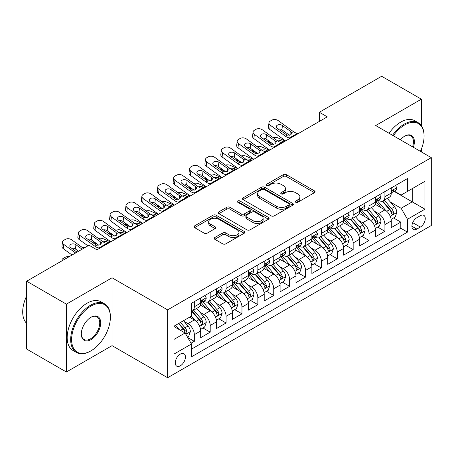 <?xml version="1.0" encoding="UTF-8"?>
<svg xmlns="http://www.w3.org/2000/svg" width="454" height="454" viewBox="0 0 454 454"><rect width="100%" height="100%" fill="white"/><g stroke="black" fill="none" stroke-linecap="round" stroke-linejoin="round"><path stroke-width="0.68" d="M295.702 202.246A1.544 0.891 0 0 0 297.881 202.246L314.446 192.678A2.208 1.271 0 0 0 315.093 191.781A2.208 1.271 0 0 0 314.446 190.879L286.383 174.677A2.208 1.271 0 0 0 283.268 174.677L266.702 184.239A1.544 0.891 0 0 0 266.248 184.869A1.544 0.891 0 0 0 266.702 185.499A1.544 0.891 0 0 0 268.887 185.499L271.027 184.262A7.054 4.075 0 0 1 281.009 184.262L283.347 185.612A7.054 4.075 0 0 1 285.413 188.495A7.054 4.075 0 0 1 283.347 191.372L281.202 192.615A1.544 0.891 0 0 0 280.748 193.245A1.544 0.891 0 0 0 281.202 193.875A1.544 0.891 0 0 0 283.387 193.875L285.526 192.632A7.054 4.075 0 0 1 295.503 192.632L297.847 193.983A7.054 4.075 0 0 1 299.912 196.866A7.054 4.075 0 0 1 297.847 199.749L295.702 200.986A1.544 0.891 0 0 0 295.248 201.616A1.544 0.891 0 0 0 295.702 202.246L295.702 200.986M180.34 365.816A7.19 4.148 120 0 0 185.039 359.477A7.19 4.148 120 0 0 183.938 353.723A7.19 4.148 120 0 0 180.34 354.075A7.19 4.148 120 0 0 175.647 360.408A7.19 4.148 120 0 0 176.748 366.168A7.19 4.148 120 0 0 180.34 365.816M214.827 237.504A2.208 1.271 0 0 0 214.18 238.407A2.208 1.271 0 0 0 214.827 239.303L222.698 243.849A2.208 1.271 0 0 0 225.814 243.849L244.212 233.231A2.208 1.271 0 0 0 244.859 232.329A2.208 1.271 0 0 0 244.212 231.432L216.149 215.23A2.208 1.271 0 0 0 213.034 215.23L194.635 225.848A2.208 1.271 0 0 0 193.989 226.75A2.208 1.271 0 0 0 194.635 227.647L204.147 233.14A2.208 1.271 0 0 0 207.262 233.14L215.134 228.595A2.208 1.271 0 0 0 215.781 227.692A2.208 1.271 0 0 0 215.134 226.796L210.418 224.072A5.896 3.405 0 0 1 208.692 221.666A5.896 3.405 0 0 1 212.336 218.516A5.896 3.405 0 0 1 218.76 219.254L237.238 229.923A5.896 3.405 0 0 1 238.963 232.329A5.896 3.405 0 0 1 235.32 235.478A5.896 3.405 0 0 1 228.895 234.741L225.814 232.959A2.208 1.271 0 0 0 222.698 232.959L214.827 237.504L214.827 239.303M112.042 277.78L66.38 304.146L26.672 281.219L26.672 349.081L66.38 372.002L112.042 345.642L167.634 377.734L167.634 309.878L112.042 277.78L112.042 345.642M421.374 125.61L421.374 99.188L375.708 125.554L431.3 157.651L167.634 309.878M421.374 99.188L381.666 76.266L319.321 112.257L319.321 121.428M26.672 281.219L89.012 245.222L96.957 249.808L327.266 116.843L319.321 112.257M271.186 215.86A2.208 1.271 0 0 0 274.301 215.86L292.699 205.236A2.208 1.271 0 0 0 293.346 204.334A2.208 1.271 0 0 0 292.699 203.437L264.637 187.235A2.208 1.271 0 0 0 261.515 187.235L243.123 197.853A2.208 1.271 0 0 0 242.476 198.756A2.208 1.271 0 0 0 243.123 199.658L271.186 215.86M238.361 202.575A1.544 0.891 0 0 1 239.928 202.796L239.928 200.963L268.456 217.432A2.208 1.271 0 0 1 269.103 218.334A2.208 1.271 0 0 1 268.456 219.231L250.058 229.855A2.208 1.271 0 0 1 246.942 229.855L218.879 213.652L218.879 211.853A2.208 1.271 0 0 0 218.232 212.75A2.208 1.271 0 0 0 218.879 213.652M218.879 211.853L226.75 207.308A2.208 1.271 0 0 1 229.872 207.308L241.25 213.879A2.208 1.271 0 0 0 244.371 213.879L249.592 210.86A2.208 1.271 0 0 0 250.239 209.964A2.208 1.271 0 0 0 249.592 209.061L237.743 202.223A1.544 0.891 0 0 1 237.289 201.593A1.544 0.891 0 0 1 238.242 200.77A1.544 0.891 0 0 1 239.928 200.963M191.026 343.23L194.318 341.329L187.729 337.526M183.978 321.33L187.967 323.628A8.984 5.187 60 0 1 194.318 334.638L200.674 330.966L200.674 337.663L210.202 332.158L202.978 327.987M199.862 312.159L203.852 314.463A8.984 5.187 60 0 1 210.202 325.467L216.558 321.795L216.558 328.492L226.086 322.987L218.862 318.816M215.746 302.988L219.736 305.292A8.984 5.187 60 0 1 226.086 316.296L232.442 312.624L232.442 319.321L241.971 313.822L234.741 309.645M231.631 293.817L235.615 296.121A8.984 5.187 60 0 1 241.971 307.125L248.321 303.459L248.321 310.15L257.855 304.651L250.625 300.474M247.509 284.647L251.499 286.951A8.984 5.187 60 0 1 257.855 297.955L264.205 294.288L264.205 300.979L273.739 295.48L266.509 291.303M263.394 275.476L267.383 277.78A8.984 5.187 60 0 1 273.739 288.784L280.09 285.118L280.09 291.809L289.618 286.309L282.394 282.138M279.278 266.305L283.268 268.609A8.984 5.187 60 0 1 289.618 279.613L295.974 275.947L295.974 282.638L305.502 277.139L298.278 272.968M295.162 257.14L299.152 259.438A8.984 5.187 60 0 1 305.502 270.442L311.858 266.776L311.858 273.473L321.387 267.968L314.162 263.797M311.047 247.969L315.036 250.268A8.984 5.187 60 0 1 321.387 261.271L327.743 257.605L327.743 264.302L337.271 258.797L330.041 254.626M326.931 238.798L330.915 241.097A8.984 5.187 60 0 1 337.271 252.106L343.621 248.434L343.621 255.131L353.155 249.626L345.925 245.455M342.81 229.628L346.799 231.932A8.984 5.187 60 0 1 353.155 242.935L359.506 239.264L359.506 245.96L369.04 240.455L361.81 236.284M358.694 220.457L362.684 222.761A8.984 5.187 60 0 1 369.04 233.765L375.39 230.093L375.39 236.789L384.918 231.285L384.918 224.594A8.984 5.187 -120 0 0 378.568 213.59L374.578 211.286M377.694 227.113L384.918 231.285M200.674 330.966A8.984 5.187 -120 0 0 194.318 319.962L189.556 317.21M216.558 321.795A8.984 5.187 -120 0 0 210.202 310.791L200.379 305.122M232.442 312.624A8.984 5.187 -120 0 0 226.086 301.621L216.263 295.951M248.321 303.459A8.984 5.187 -120 0 0 241.971 292.45L232.147 286.78M264.205 294.288A8.984 5.187 -120 0 0 257.855 283.285L248.032 277.61M280.09 285.118A8.984 5.187 -120 0 0 273.739 274.114L263.916 268.439M295.974 275.947A8.984 5.187 -120 0 0 289.618 264.943L279.8 259.268M311.858 266.776A8.984 5.187 -120 0 0 305.502 255.772L295.679 250.103M327.743 257.605A8.984 5.187 -120 0 0 321.387 246.601L311.563 240.932M343.621 248.434A8.984 5.187 -120 0 0 337.271 237.431L327.447 231.761M359.506 239.264A8.984 5.187 -120 0 0 353.155 228.26L343.332 222.591M375.39 230.093A8.984 5.187 -120 0 0 369.04 219.089L359.216 213.42M420.342 215.695L416.846 217.716A6.963 4.018 120 0 0 412.294 223.85A6.963 4.018 120 0 0 413.367 229.429A6.963 4.018 120 0 0 416.846 229.088L420.342 227.068A6.963 4.018 120 0 0 424.887 220.933A6.963 4.018 120 0 0 423.82 215.355A6.963 4.018 120 0 0 420.342 215.695M167.634 377.734L431.3 225.513L431.3 157.651M173.99 339.405L185.107 332.986L191.463 343.99L191.463 356.827L407.476 232.113L407.476 219.276L401.12 208.273L390.463 202.115M191.463 343.99L173.99 354.075L173.99 326.199L191.463 316.109L191.463 303.272L407.476 178.558L407.476 191.395L424.944 181.311L424.944 209.186L407.476 219.276M203.767 301.206L203.852 301.257A8.984 5.187 60 0 0 208.341 301.7L214.697 298.034A8.984 5.187 -120 0 0 216.558 293.92L216.558 288.784M219.651 292.036L219.736 292.087A8.984 5.187 60 0 0 224.225 292.529L230.581 288.863A8.984 5.187 -120 0 0 232.442 284.749L232.442 279.613M235.535 282.865L235.615 282.916A8.984 5.187 60 0 0 240.109 283.358L246.465 279.692A8.984 5.187 -120 0 0 248.321 275.578L248.321 270.442M251.42 273.7L251.499 273.745A8.984 5.187 60 0 0 255.994 274.188L262.344 270.522A8.984 5.187 -120 0 0 264.205 266.407L264.205 261.271M267.298 264.529L267.383 264.574A8.984 5.187 60 0 0 271.878 265.022L278.228 261.351A8.984 5.187 -120 0 0 280.09 257.236L280.09 252.101M283.183 255.358L283.268 255.403A8.984 5.187 60 0 0 287.757 255.852L294.113 252.18A8.984 5.187 -120 0 0 295.974 248.066L295.974 242.935M299.067 246.187L299.152 246.233A8.984 5.187 60 0 0 303.641 246.681L309.997 243.009A8.984 5.187 -120 0 0 311.858 238.9L311.858 233.765M314.951 237.016L315.036 237.062A8.984 5.187 60 0 0 319.525 237.51L325.881 233.838A8.984 5.187 -120 0 0 327.743 229.73L327.743 224.594M330.835 227.846L330.915 227.897A8.984 5.187 60 0 0 335.41 228.339L341.766 224.673A8.984 5.187 -120 0 0 343.621 220.559L343.621 215.423M346.72 218.675L346.799 218.726A8.984 5.187 60 0 0 351.294 219.168L357.644 215.502A8.984 5.187 -120 0 0 359.506 211.388L359.506 206.252M362.598 209.504L362.684 209.555A8.984 5.187 60 0 0 367.178 209.998L373.529 206.332A8.984 5.187 -120 0 0 375.39 202.217L375.39 197.081M191.463 349.126L400.803 228.26L400.803 222.119L391.274 227.619L391.274 220.928A8.984 5.187 -120 0 0 384.918 209.918L375.1 204.249M378.483 200.333L378.568 200.384A8.984 5.187 -120 0 0 383.057 200.827A8.984 5.187 -120 0 0 384.918 196.713L384.918 191.582M383.057 200.827L389.413 197.161A8.984 5.187 -120 0 0 391.274 193.046L391.274 187.911M194.318 301.621L194.318 306.756A8.984 5.187 60 0 1 192.456 310.871A8.984 5.187 60 0 1 191.463 311.234M192.456 310.871L198.812 307.205A8.984 5.187 -120 0 0 200.674 303.09L200.674 297.955M210.202 292.45L210.202 297.586A8.984 5.187 60 0 1 208.341 301.7M226.086 283.279L226.086 288.415A8.984 5.187 60 0 1 224.225 292.529M241.971 274.114L241.971 279.25A8.984 5.187 60 0 1 240.109 283.358M257.855 264.943L257.855 270.079A8.984 5.187 60 0 1 255.994 274.188M273.739 255.772L273.739 260.908A8.984 5.187 60 0 1 271.878 265.022M289.618 246.601L289.618 251.737A8.984 5.187 60 0 1 287.757 255.852M305.502 237.431L305.502 242.567A8.984 5.187 60 0 1 303.641 246.681M321.387 228.26L321.387 233.396A8.984 5.187 60 0 1 319.525 237.51M337.271 219.089L337.271 224.225A8.984 5.187 60 0 1 335.41 228.339M353.155 209.918L353.155 215.054A8.984 5.187 60 0 1 351.294 219.168M369.04 200.747L369.04 205.883A8.984 5.187 60 0 1 367.178 209.998M369.04 233.765L369.04 240.455M353.155 242.935L353.155 249.626M337.271 252.106L337.271 258.797M321.387 261.271L321.387 267.968M305.502 270.442L305.502 277.139M289.618 279.613L289.618 286.309M273.739 288.784L273.739 295.48M257.855 297.955L257.855 304.651M241.971 307.125L241.971 313.822M226.086 316.296L226.086 322.987M210.202 325.467L210.202 332.158M194.318 334.638L194.318 341.329M185.107 332.986L173.99 326.568M401.12 208.273L412.238 201.848L412.238 188.648L424.944 181.311M394.049 191.35L424.944 209.186M394.367 191.168L401.12 195.067L407.476 191.395M421.374 151.92L421.374 149.099M66.38 304.146L66.38 372.002M393.578 217.943L400.803 222.119M400.803 228.26L407.476 232.113M296.32 202.461L297.847 201.582A7.054 4.075 0 0 0 299.912 198.699L299.912 196.866M285.413 188.495L285.413 190.328A7.054 4.075 0 0 1 283.347 193.211L281.821 194.091M314.418 192.695L286.383 176.51A2.208 1.271 0 0 0 283.268 176.51L267.321 185.72M292.671 205.253L264.637 189.068A2.208 1.271 0 0 0 261.515 189.068L243.151 199.675M288.801 204.964A1.544 0.891 0 0 0 289.255 204.334A1.544 0.891 0 0 0 288.801 203.704L264.171 189.483A1.544 0.891 0 0 0 261.986 189.483L259.728 190.788A7.054 4.075 0 0 0 257.656 193.671A7.054 4.075 0 0 0 259.728 196.548L276.565 206.269A7.054 4.075 0 0 0 286.542 206.269L288.801 204.964L288.801 206.803A1.544 0.891 0 0 0 289.255 206.173L289.255 204.334M257.656 193.671L257.656 195.504A7.054 4.075 0 0 0 259.728 198.387L259.728 196.548M288.801 206.803L286.542 208.108A7.054 4.075 0 0 1 276.565 208.108L259.728 198.387M218.907 213.669L226.75 209.141L226.75 207.308M250.239 209.964L250.239 211.797A2.208 1.271 0 0 1 249.592 212.699L244.371 215.712A2.208 1.271 0 0 1 241.25 215.712L229.872 209.141A2.208 1.271 0 0 0 226.75 209.141M239.928 202.796L268.428 219.248M253.06 220.695A5.896 3.405 0 0 0 259.489 221.433A5.896 3.405 0 0 0 263.127 218.289A5.896 3.405 0 0 0 261.402 215.883L254.893 212.12A2.208 1.271 0 0 0 251.771 212.12L246.55 215.139A2.208 1.271 0 0 0 245.903 216.036A2.208 1.271 0 0 0 246.55 216.938L253.06 220.695L253.06 222.528A5.896 3.405 0 0 0 259.489 223.266A5.896 3.405 0 0 0 263.127 220.122L263.127 218.289M245.903 216.036L245.903 217.875A2.208 1.271 0 0 0 246.55 218.771L246.55 216.938M253.06 222.528L246.55 218.771M238.963 232.329L238.963 234.162A5.896 3.405 0 0 1 235.32 237.311A5.896 3.405 0 0 1 228.895 236.574L225.814 234.792A2.208 1.271 0 0 0 222.698 234.792L214.856 239.32M208.692 221.666L208.692 223.499A5.896 3.405 0 0 0 210.418 225.905L210.418 224.072M215.105 228.612L210.418 225.905M244.184 233.248L216.149 217.063A2.208 1.271 0 0 0 213.034 217.063L194.664 227.664M391.138 219.35L395.247 216.984L396.83 212.398A5.953 3.439 -120 0 0 394.515 206.808L387.256 198.404M285.311 141.063L277.683 137.772A4.495 2.247 -5.9 0 0 273.087 137.573M385.804 210.503L377.507 200.901M272.207 143.424L269.738 142.357L269.88 143.725M381.082 207.705L376.27 202.132A14.261 8.234 -120 0 0 375.827 201.633M382.251 201.15L389.589 209.652A5.953 3.439 60 0 1 391.711 213.749L392.148 214.458L392.948 214.345L393.618 212.648A5.953 3.439 -120 0 0 391.496 208.551L384.237 200.146M382.682 201.014L390.571 210.145A3.03 1.754 60 0 1 391.331 211.331L393.618 212.648M268.456 140.706A4.495 2.247 -5.9 0 0 268.45 140.984A4.495 2.247 -5.9 0 0 269.738 142.357M277.837 141.001A3.592 1.799 174.1 0 1 281.928 141.046L283.881 141.886M290.634 137.988L289.556 137.897A11.231 6.487 60 0 1 285.447 136.189L270.238 125.185L269.738 129.447A4.495 2.9 -173.3 0 1 268.456 127.092L268.955 122.83A4.495 2.9 6.7 0 0 270.238 125.185M285.6 140.899A16.849 9.727 60 0 1 284.953 140.451L269.738 129.447M395.485 185.482L396.83 187.82A5.953 3.439 60 0 1 395.599 190.453L392.585 192.195A5.953 3.439 -120 0 0 393.618 190.822L393.493 190.294M298.579 133.402L297.495 133.311A11.231 6.487 60 0 1 293.392 131.603L278.183 120.599A4.495 2.9 6.7 0 0 271.85 120.157L270.266 121.076A4.495 2.9 6.7 0 0 268.955 122.83M290.918 134.685L290.787 131.581L291.854 133.238L290.804 134.753L287.161 135.201L277.343 128.465A3.592 2.321 -173.3 0 1 276.31 126.581A3.592 2.321 -173.3 0 1 277.36 125.173A3.592 2.321 -173.3 0 1 282.422 125.531L281.928 129.793L289.476 135.252M281.928 129.793A3.592 2.321 6.7 0 0 278.086 129.004M290.787 131.581L282.422 125.531M391.473 192.473L391.496 192.473A5.953 3.439 -120 0 0 392.585 192.195M392.852 190.379L393.618 190.822C393.243 189.925 392.608 190.294 391.711 191.923A5.953 3.439 60 0 1 391.274 192.774M420.404 151.358A27.405 15.822 120 0 0 424.076 136.149A27.405 15.822 120 0 0 404.696 124.958A27.405 15.822 120 0 0 393.351 135.74M392.534 135.269A28.08 16.213 -60 0 1 404.219 124.135A28.08 16.213 -60 0 1 418.259 122.745A28.08 16.213 -60 0 1 424.076 135.598L424.076 136.149M400.388 139.804A13.699 7.911 -60 0 1 404.696 136.149L404.696 136.149A13.699 7.911 -60 0 1 413.373 147.3M389.038 133.249A28.08 16.213 -60 0 1 400.723 122.115A28.08 16.213 -60 0 1 414.763 120.724L418.259 122.745M412.538 146.818A13.03 7.519 120 0 0 410.734 135.774A13.03 7.519 120 0 0 404.452 136.291M90.522 351.095L90.999 350.823A27.405 15.822 120 0 0 110.379 317.255A27.405 15.822 120 0 0 90.999 306.07A27.405 15.822 120 0 0 71.618 339.632A27.405 15.822 120 0 0 90.999 350.823L90.522 351.095A28.08 16.213 -60 0 1 76.482 352.486A28.08 16.213 -60 0 1 72.18 329.984A28.08 16.213 -60 0 1 90.522 305.247A28.08 16.213 -60 0 1 104.562 303.851A28.08 16.213 -60 0 1 110.379 316.705L110.379 317.255M90.999 339.632A13.699 7.911 -60 0 1 81.311 334.036A13.699 7.911 -60 0 1 90.999 317.255L90.999 317.255A13.699 7.911 -60 0 1 100.686 322.851A13.699 7.911 -60 0 1 90.999 339.632M81.311 333.758A13.03 7.519 120 0 0 84.007 339.45A13.03 7.519 120 0 0 90.522 338.809A13.03 7.519 120 0 0 99.034 327.328A13.03 7.519 120 0 0 97.037 316.886A13.03 7.519 120 0 0 90.755 317.403M76.482 352.486L72.986 350.471A28.08 16.213 -60 0 1 68.685 327.97A28.08 16.213 -60 0 1 87.026 303.227A28.08 16.213 -60 0 1 101.066 301.836L104.562 303.851M26.672 323.401A28.08 16.213 -60 0 1 26.672 295.889M375.259 228.521L379.362 226.154L380.951 221.569A5.953 3.439 -120 0 0 378.63 215.979L371.372 207.574M269.426 150.234L261.799 146.943A4.495 2.247 -5.9 0 0 257.202 146.744M369.919 219.674L361.628 210.066M256.328 152.589L253.86 151.528L253.996 152.896M365.198 216.876L360.385 211.303A14.261 8.234 -120 0 0 359.943 210.804M366.367 210.321L373.704 218.822A5.953 3.439 60 0 1 375.827 222.92L376.264 223.629L377.064 223.516L377.734 221.819A5.953 3.439 -120 0 0 375.611 217.721L368.359 209.317M366.798 210.185L374.686 219.316A3.03 1.754 60 0 1 375.452 220.502L377.734 221.819M252.572 149.877A4.495 2.247 -5.9 0 0 252.566 150.155A4.495 2.247 -5.9 0 0 253.86 151.528M261.952 150.172A3.592 1.799 174.1 0 1 266.044 150.217L268.002 151.057M359.375 237.692L363.478 235.32L365.067 230.734A5.953 3.439 -120 0 0 362.746 225.15L355.488 216.745M253.548 159.405L245.915 156.114A4.495 2.247 -5.9 0 0 241.318 155.915M354.035 228.844L345.744 219.237M240.444 161.76L237.975 160.699L238.117 162.067M349.319 226.047L344.501 220.474A14.261 8.234 -120 0 0 344.058 219.974M350.482 219.492L357.826 227.993A5.953 3.439 60 0 1 359.948 232.09L360.38 232.794L361.185 232.681L361.849 230.99A5.953 3.439 -120 0 0 359.733 226.892L352.474 218.488M350.914 219.356L358.802 228.487A3.03 1.754 60 0 1 359.568 229.673L361.849 230.99M236.687 159.048A4.495 2.247 -5.9 0 0 236.682 159.326A4.495 2.247 -5.9 0 0 237.975 160.699M246.068 159.343A3.592 1.799 174.1 0 1 250.16 159.382L252.118 160.228M343.491 246.863L347.594 244.49L349.183 239.905A5.953 3.439 -120 0 0 346.862 234.315L339.609 225.916M237.663 168.576L230.03 165.284A4.495 2.247 -5.9 0 0 225.434 165.086M338.151 238.01L329.859 228.407M224.56 170.931L222.091 169.87L222.233 171.237M333.435 235.217L328.617 229.645A14.261 8.234 -120 0 0 328.18 229.145M334.598 228.663L341.941 237.158A5.953 3.439 60 0 1 344.064 241.261L344.495 241.965L345.301 241.851L345.971 240.16A5.953 3.439 -120 0 0 343.848 236.057L336.59 227.658M335.029 228.521L342.918 237.658A3.03 1.754 60 0 1 343.684 238.844L345.971 240.16M220.803 168.218A4.495 2.247 -5.9 0 0 220.797 168.491A4.495 2.247 -5.9 0 0 222.091 169.87M230.189 168.513A3.592 1.799 174.1 0 1 234.275 168.553L236.233 169.399M327.606 256.033L331.709 253.661L333.298 249.076A5.953 3.439 -120 0 0 330.983 243.486L323.725 235.087M221.779 177.747L214.152 174.455A4.495 2.247 -5.9 0 0 209.549 174.257M322.272 247.18L313.975 237.578M208.675 180.102L206.207 179.035L206.349 180.408M317.55 244.388L312.738 238.81A14.261 8.234 -120 0 0 312.295 238.316M318.719 237.834L326.057 246.329A5.953 3.439 60 0 1 328.18 250.432L328.611 251.136L329.417 251.022L330.086 249.331A5.953 3.439 -120 0 0 327.964 245.228L320.706 236.829M319.151 237.692L327.033 246.823A3.03 1.754 60 0 1 327.799 248.009L330.086 249.331M204.919 177.389A4.495 2.247 -5.9 0 0 204.913 177.662A4.495 2.247 -5.9 0 0 206.207 179.035M214.305 177.684A3.592 1.799 174.1 0 1 218.391 177.724L220.349 178.57M274.749 147.158L273.671 147.068A11.231 6.487 60 0 1 269.562 145.359L254.353 134.356L253.86 138.618A4.495 2.9 -173.3 0 1 252.572 136.262L253.071 132A4.495 2.9 6.7 0 0 254.353 134.356M269.716 150.07A16.849 9.727 60 0 1 269.069 149.621L253.86 138.618M379.601 194.653L380.951 196.991A5.953 3.439 60 0 1 379.714 199.624L376.701 201.366A5.953 3.439 -120 0 0 377.734 199.993L377.609 199.465M282.694 142.573L281.611 142.482A11.231 6.487 60 0 1 277.507 140.774L262.298 129.77A4.495 2.9 6.7 0 0 255.971 129.328L254.382 130.241A4.495 2.9 6.7 0 0 253.071 132M275.033 143.856L274.908 140.751L275.97 142.408L274.92 143.924L271.276 144.372L261.459 137.636A3.592 2.321 -173.3 0 1 260.431 135.752A3.592 2.321 -173.3 0 1 261.476 134.344A3.592 2.321 -173.3 0 1 266.538 134.702L266.044 138.964L273.592 144.423M266.044 138.964A3.592 2.321 6.7 0 0 262.202 138.175M274.908 140.751L266.538 134.702M375.589 201.644L375.611 201.644A5.953 3.439 -120 0 0 376.701 201.366M376.968 199.55L377.734 199.993C377.359 199.096 376.724 199.465 375.827 201.094A5.953 3.439 60 0 1 375.39 201.945M258.871 156.329L257.787 156.238A11.231 6.487 60 0 1 253.684 154.525L238.469 143.526L237.975 147.788A4.495 2.9 -173.3 0 1 236.687 145.433L237.187 141.171A4.495 2.9 6.7 0 0 238.469 143.526M253.831 159.241A16.849 9.727 60 0 1 253.184 158.787L237.975 147.788M363.716 203.823L365.067 206.161A5.953 3.439 60 0 1 363.836 208.795L360.816 210.537A5.953 3.439 -120 0 0 361.849 209.163L361.724 208.636M266.81 151.744L265.732 151.653A11.231 6.487 60 0 1 261.623 149.945L246.414 138.941A4.495 2.9 6.7 0 0 240.087 138.498L238.498 139.412A4.495 2.9 6.7 0 0 237.187 141.171M259.149 153.026L259.024 149.922L260.085 151.579L259.035 153.094L255.392 153.537L245.574 146.807A3.592 2.321 -173.3 0 1 244.547 144.922A3.592 2.321 -173.3 0 1 245.597 143.515A3.592 2.321 -173.3 0 1 250.659 143.873L250.16 148.135L257.707 153.588M250.16 148.135A3.592 2.321 6.7 0 0 246.318 147.34M259.024 149.922L250.659 143.873M359.704 210.815L359.733 210.815A5.953 3.439 -120 0 0 360.816 210.537M361.083 208.721L361.849 209.163C361.48 208.267 360.845 208.636 359.948 210.264A5.953 3.439 60 0 1 359.506 211.11M242.986 165.5L241.903 165.409A11.231 6.487 60 0 1 237.8 163.695L222.591 152.697L222.091 156.959A4.495 2.9 -173.3 0 1 220.803 154.604L221.302 150.342A4.495 2.9 6.7 0 0 222.591 152.697M237.947 168.406A16.849 9.727 60 0 1 237.3 167.957L222.091 156.959M347.832 212.994L349.183 215.332A5.953 3.439 60 0 1 347.951 217.965L344.932 219.708A5.953 3.439 -120 0 0 345.971 218.334L345.846 217.806M250.926 160.915L249.848 160.824A11.231 6.487 60 0 1 245.739 159.11L230.53 148.112A4.495 2.9 6.7 0 0 224.202 147.669L222.613 148.583A4.495 2.9 6.7 0 0 221.302 150.342M243.27 162.197L243.14 159.093L244.201 160.75L243.151 162.265L239.508 162.708L229.69 155.977A3.592 2.321 -173.3 0 1 228.663 154.093A3.592 2.321 -173.3 0 1 229.713 152.686A3.592 2.321 -173.3 0 1 234.775 153.043L234.275 157.3L241.823 162.759M234.275 157.3A3.592 2.321 6.7 0 0 230.433 156.511M243.14 159.093L234.775 153.043M343.82 219.986L343.848 219.986A5.953 3.439 -120 0 0 344.932 219.708M345.199 217.892L345.971 218.334C345.596 217.438 344.961 217.806 344.064 219.435A5.953 3.439 60 0 1 343.621 220.281M227.102 174.671L226.024 174.58A11.231 6.487 60 0 1 221.915 172.866L206.706 161.868L206.207 166.13A4.495 2.9 -173.3 0 1 204.924 163.775L205.418 159.513A4.495 2.9 6.7 0 0 206.706 161.868M222.068 177.576A16.849 9.727 60 0 1 221.416 177.128L206.207 166.13M331.948 222.165L333.298 224.503A5.953 3.439 60 0 1 332.067 227.136L329.048 228.878A5.953 3.439 -120 0 0 330.086 227.505L329.962 226.977M235.041 170.085L233.963 169.995A11.231 6.487 60 0 1 229.855 168.281L214.646 157.283A4.495 2.9 6.7 0 0 208.318 156.84L206.729 157.754A4.495 2.9 6.7 0 0 205.418 159.513M227.386 171.368L227.255 168.264L228.317 169.921L227.267 171.436L223.623 171.879L213.806 165.143A3.592 2.321 -173.3 0 1 212.778 163.258A3.592 2.321 -173.3 0 1 213.828 161.857A3.592 2.321 -173.3 0 1 218.89 162.209L218.391 166.47L225.939 171.93M218.391 166.47A3.592 2.321 6.7 0 0 214.549 165.682M227.255 168.264L218.89 162.209M327.941 229.156L327.964 229.156A5.953 3.439 -120 0 0 329.048 228.878M329.315 227.062L330.086 227.505C329.712 226.608 329.076 226.977 328.18 228.606A5.953 3.439 60 0 1 327.743 229.452M311.722 265.204L315.825 262.832L317.414 258.247A5.953 3.439 -120 0 0 315.099 252.657L307.84 244.258M205.895 186.912L198.267 183.62A4.495 2.247 -5.9 0 0 193.671 183.427M306.388 256.351L298.091 246.749M192.791 189.273L190.322 188.206L190.464 189.579M301.666 253.553L296.854 247.98A14.261 8.234 -120 0 0 296.411 247.487M302.835 247.004L310.173 255.5A5.953 3.439 60 0 1 312.295 259.603L312.727 260.307L313.532 260.193L314.202 258.502A5.953 3.439 -120 0 0 312.08 254.399L304.821 246M303.266 246.863L311.155 255.994A3.03 1.754 60 0 1 311.915 257.18L314.202 258.502M189.04 186.554A4.495 2.247 -5.9 0 0 189.034 186.832A4.495 2.247 -5.9 0 0 190.322 188.206M198.421 186.855A3.592 1.799 174.1 0 1 202.507 186.895L204.465 187.74M211.218 183.842L210.14 183.751A11.231 6.487 60 0 1 206.031 182.037L190.822 171.039L190.322 175.301A4.495 2.9 -173.3 0 1 189.04 172.946L189.534 168.684A4.495 2.9 6.7 0 0 190.822 171.039M206.184 186.747A16.849 9.727 60 0 1 205.531 186.299L190.322 175.301M316.063 231.33L317.414 233.668A5.953 3.439 60 0 1 316.183 236.307L313.164 238.049A5.953 3.439 -120 0 0 314.202 236.676L314.077 236.148M219.163 179.256L218.079 179.165A11.231 6.487 60 0 1 213.97 177.452L198.761 166.453A4.495 2.9 6.7 0 0 192.434 166.005L190.845 166.924A4.495 2.9 6.7 0 0 189.534 168.684M211.502 180.533L211.371 177.429L212.438 179.086L211.388 180.607L207.745 181.05L197.927 174.313A3.592 2.321 -173.3 0 1 196.894 172.429A3.592 2.321 -173.3 0 1 197.944 171.027A3.592 2.321 -173.3 0 1 203.006 171.379L202.507 175.641L210.054 181.101M202.507 175.641A3.592 2.321 6.7 0 0 198.665 174.852M211.371 177.429L203.006 171.379M312.057 238.327L312.08 238.327A5.953 3.439 -120 0 0 313.164 238.049M313.436 236.233L314.202 236.676C313.827 235.779 313.192 236.148 312.295 237.777A5.953 3.439 60 0 1 311.858 238.622M295.838 274.375L299.946 272.003L301.53 267.417A5.953 3.439 -120 0 0 299.214 261.827L291.956 253.428M190.01 196.083L182.383 192.791A4.495 2.247 -5.9 0 0 177.786 192.598M290.503 265.522L282.206 255.92M176.907 198.443L174.438 197.377L174.58 198.75M285.782 262.724L280.969 257.151A14.261 8.234 -120 0 0 280.527 256.658M286.951 256.175L294.288 264.671A5.953 3.439 60 0 1 296.411 268.774L296.848 269.477L297.648 269.364L298.318 267.673A5.953 3.439 -120 0 0 296.195 263.57L288.937 255.171M287.382 256.033L295.27 265.164A3.03 1.754 60 0 1 296.031 266.35L298.318 267.673M173.156 195.725A4.495 2.247 -5.9 0 0 173.15 196.003A4.495 2.247 -5.9 0 0 174.438 197.377M182.536 196.026A3.592 1.799 174.1 0 1 186.628 196.066L188.58 196.911M195.333 193.012L194.255 192.916A11.231 6.487 60 0 1 190.147 191.208L174.938 180.21L174.438 184.472A4.495 2.9 -173.3 0 1 173.156 182.116L173.655 177.855A4.495 2.9 6.7 0 0 174.938 180.21M190.3 195.918A16.849 9.727 60 0 1 189.653 195.47L174.438 184.472M300.185 240.501L301.53 242.839A5.953 3.439 60 0 1 300.298 245.472L297.285 247.214A5.953 3.439 -120 0 0 298.318 245.847L298.193 245.319M203.279 188.427L202.195 188.331A11.231 6.487 60 0 1 198.092 186.622L182.883 175.624A4.495 2.9 6.7 0 0 176.549 175.176L174.966 176.095A4.495 2.9 6.7 0 0 173.655 177.855M195.617 189.704L195.487 186.6L196.554 188.257L195.504 189.778L191.86 190.22L182.043 183.484A3.592 2.321 -173.3 0 1 181.01 181.6A3.592 2.321 -173.3 0 1 182.06 180.193A3.592 2.321 -173.3 0 1 187.122 180.55L186.628 184.812L194.176 190.271M186.628 184.812A3.592 2.321 6.7 0 0 182.786 184.023M195.487 186.6L187.122 180.55M296.173 247.498L296.195 247.498A5.953 3.439 -120 0 0 297.285 247.214M297.552 245.404L298.318 245.847C297.943 244.95 297.308 245.313 296.411 246.948A5.953 3.439 60 0 1 295.974 247.793M279.959 283.54L284.062 281.174L285.651 276.588A5.953 3.439 -120 0 0 283.33 270.998L276.072 262.594M174.126 205.253L166.499 201.962A4.495 2.247 -5.9 0 0 161.902 201.763M274.619 274.693L266.328 265.091M161.028 207.614L158.559 206.547L158.696 207.921M269.897 271.895L265.085 266.322A14.261 8.234 -120 0 0 264.642 265.828M271.066 265.34L278.404 273.841A5.953 3.439 60 0 1 280.527 277.944L280.964 278.648L281.764 278.535L282.433 276.844A5.953 3.439 -120 0 0 280.311 272.74L273.058 264.336M271.498 265.204L279.386 274.335A3.03 1.754 60 0 1 280.152 275.521L282.433 276.844M157.271 204.896A4.495 2.247 -5.9 0 0 157.266 205.174A4.495 2.247 -5.9 0 0 158.559 206.547M166.652 205.197A3.592 1.799 174.1 0 1 170.744 205.236L172.702 206.082M179.449 202.183L178.371 202.087A11.231 6.487 60 0 1 174.262 200.379L159.053 189.38L158.559 193.642A4.495 2.9 -173.3 0 1 157.271 191.287L157.771 187.025A4.495 2.9 6.7 0 0 159.053 189.38M174.415 205.089A16.849 9.727 60 0 1 173.768 204.641L158.559 193.642M284.3 249.672L285.651 252.01A5.953 3.439 60 0 1 284.414 254.643L281.401 256.385A5.953 3.439 -120 0 0 282.433 255.017L282.309 254.49M187.394 197.598L186.31 197.501A11.231 6.487 60 0 1 182.207 195.793L166.998 184.795A4.495 2.9 6.7 0 0 160.671 184.347L159.082 185.266A4.495 2.9 6.7 0 0 157.771 187.025M179.733 198.875L179.608 195.77L180.669 197.428L179.619 198.948L175.976 199.391L166.158 192.655A3.592 2.321 -173.3 0 1 165.131 190.771A3.592 2.321 -173.3 0 1 166.175 189.363A3.592 2.321 -173.3 0 1 171.237 189.721L170.744 193.983L178.291 199.442M170.744 193.983A3.592 2.321 6.7 0 0 166.902 193.194M179.608 195.77L171.237 189.721M280.288 256.663L280.311 256.663A5.953 3.439 -120 0 0 281.401 256.385M281.667 254.575L282.433 255.017C282.059 254.121 281.423 254.484 280.527 256.118A5.953 3.439 60 0 1 280.09 256.964M264.075 292.711L268.178 290.344L269.767 285.759A5.953 3.439 -120 0 0 267.446 280.169L260.187 271.764M158.247 214.424L150.614 211.133A4.495 2.247 -5.9 0 0 146.018 210.934M258.735 283.863L250.443 274.261M145.144 216.785L142.675 215.718L142.817 217.086M254.019 281.066L249.201 275.493A14.261 8.234 -120 0 0 248.758 274.999M255.182 274.511L262.526 283.012A5.953 3.439 60 0 1 264.648 287.11L265.079 287.819L265.885 287.705L266.549 286.014A5.953 3.439 -120 0 0 264.432 281.911L257.174 273.507M255.613 274.375L263.502 283.506A3.03 1.754 60 0 1 264.268 284.692L266.549 286.014M141.387 214.067A4.495 2.247 -5.9 0 0 141.381 214.345A4.495 2.247 -5.9 0 0 142.675 215.718M150.768 214.362A3.592 1.799 174.1 0 1 154.859 214.407L156.817 215.253M163.571 211.354L162.487 211.258A11.231 6.487 60 0 1 158.384 209.549L143.169 198.551L142.675 202.807A4.495 2.9 -173.3 0 1 141.387 200.452L141.886 196.19A4.495 2.9 6.7 0 0 143.169 198.551M158.531 214.26A16.849 9.727 60 0 1 157.884 213.811L142.675 202.807M268.416 258.842L269.767 261.181A5.953 3.439 60 0 1 268.535 263.814L265.516 265.556A5.953 3.439 -120 0 0 266.549 264.188L266.424 263.661M171.51 206.769L170.432 206.672A11.231 6.487 60 0 1 166.323 204.964L151.114 193.966A4.495 2.9 6.7 0 0 144.786 193.518L143.197 194.437A4.495 2.9 6.7 0 0 141.886 196.19M163.849 208.046L163.724 204.941L164.785 206.598L163.735 208.114L160.092 208.562L150.274 201.826A3.592 2.321 -173.3 0 1 149.247 199.942A3.592 2.321 -173.3 0 1 150.297 198.534A3.592 2.321 -173.3 0 1 155.359 198.892L154.859 203.154L162.407 208.613M154.859 203.154A3.592 2.321 6.7 0 0 151.017 202.365M163.724 204.941L155.359 198.892M264.404 265.834L264.432 265.834A5.953 3.439 -120 0 0 265.516 265.556M265.783 263.74L266.549 264.188C266.18 263.292 265.545 263.655 264.648 265.289A5.953 3.439 60 0 1 264.205 266.135M248.19 301.882L252.293 299.515L253.882 294.93A5.953 3.439 -120 0 0 251.561 289.34L244.309 280.935M142.363 223.595L134.73 220.303A4.495 2.247 -5.9 0 0 130.133 220.105M242.85 293.034L234.559 283.432M129.259 225.956L126.791 224.889L126.933 226.257M238.134 290.237L233.316 284.664A14.261 8.234 -120 0 0 232.879 284.164M239.298 283.682L246.641 292.183A5.953 3.439 60 0 1 248.764 296.28L249.195 296.99L250.001 296.876L250.67 295.179A5.953 3.439 -120 0 0 248.548 291.082L241.29 282.677M239.729 283.546L247.617 292.677A3.03 1.754 60 0 1 248.383 293.863L250.67 295.179M125.503 223.237A4.495 2.247 -5.9 0 0 125.497 223.516A4.495 2.247 -5.9 0 0 126.791 224.889M134.883 223.533A3.592 1.799 174.1 0 1 138.975 223.578L140.933 224.418M147.686 220.519L146.602 220.428A11.231 6.487 60 0 1 142.499 218.72L127.29 207.716L126.791 211.978A4.495 2.9 -173.3 0 1 125.503 209.623L126.002 205.361A4.495 2.9 6.7 0 0 127.29 207.716M142.647 223.43A16.849 9.727 60 0 1 142 222.982L126.791 211.978M252.532 268.013L253.882 270.351A5.953 3.439 60 0 1 252.651 272.985L249.632 274.727A5.953 3.439 -120 0 0 250.67 273.359L250.546 272.826M155.626 215.934L154.547 215.843A11.231 6.487 60 0 1 150.439 214.135L135.23 203.131A4.495 2.9 6.7 0 0 128.902 202.688L127.313 203.608A4.495 2.9 6.7 0 0 126.002 205.361M147.97 217.216L147.839 214.112L148.901 215.769L147.851 217.284L144.207 217.733L134.39 210.996A3.592 2.321 -173.3 0 1 133.363 209.112A3.592 2.321 -173.3 0 1 134.412 207.705A3.592 2.321 -173.3 0 1 139.474 208.063L138.975 212.324L146.523 217.784M138.975 212.324A3.592 2.321 6.7 0 0 135.133 211.536M147.839 214.112L139.474 208.063M248.52 275.005L248.548 275.005A5.953 3.439 -120 0 0 249.632 274.727M249.899 272.911L250.67 273.359C250.296 272.462 249.66 272.826 248.764 274.454A5.953 3.439 60 0 1 248.321 275.306M232.306 311.052L236.409 308.686L237.998 304.101A5.953 3.439 -120 0 0 235.683 298.511L228.424 290.106M126.479 232.766L118.852 229.474A4.495 2.247 -5.9 0 0 114.249 229.276M226.972 302.205L218.675 292.603M113.375 235.121L110.907 234.06L111.048 235.427M222.25 299.407L217.438 293.834A14.261 8.234 -120 0 0 216.995 293.335M223.419 292.853L230.757 301.354A5.953 3.439 60 0 1 232.879 305.451L233.311 306.161L234.116 306.047L234.786 304.35A5.953 3.439 -120 0 0 232.664 300.253L225.405 291.848M223.85 292.716L231.733 301.848A3.03 1.754 60 0 1 232.499 303.034L234.786 304.35M109.618 232.408A4.495 2.247 -5.9 0 0 109.613 232.686A4.495 2.247 -5.9 0 0 110.907 234.06M119.005 232.703A3.592 1.799 174.1 0 1 123.091 232.749L125.049 233.589M131.802 229.69L130.724 229.599A11.231 6.487 60 0 1 126.615 227.891L111.406 216.887L110.907 221.149A4.495 2.9 -173.3 0 1 109.624 218.794L110.118 214.532A4.495 2.9 6.7 0 0 111.406 216.887M126.768 232.601A16.849 9.727 60 0 1 126.116 232.153L110.907 221.149M236.648 277.184L237.998 279.522A5.953 3.439 60 0 1 236.767 282.155L233.748 283.898A5.953 3.439 -120 0 0 234.786 282.524L234.661 281.996M139.741 225.105L138.663 225.014A11.231 6.487 60 0 1 134.554 223.306L119.345 212.302A4.495 2.9 6.7 0 0 113.018 211.859L111.429 212.773A4.495 2.9 6.7 0 0 110.118 214.532M132.086 226.387L131.955 223.283L133.016 224.94L131.966 226.455L128.323 226.904L118.505 220.167A3.592 2.321 -173.3 0 1 117.478 218.283A3.592 2.321 -173.3 0 1 118.528 216.876A3.592 2.321 -173.3 0 1 123.59 217.233L123.091 221.495L130.638 226.955M123.091 221.495A3.592 2.321 6.7 0 0 119.249 220.706M131.955 223.283L123.59 217.233M232.641 284.176L232.664 284.176A5.953 3.439 -120 0 0 233.748 283.898M234.014 282.082L234.786 282.524C234.412 281.628 233.776 281.996 232.879 283.625A5.953 3.439 60 0 1 232.442 284.476M216.422 320.223L220.525 317.851L222.114 313.266A5.953 3.439 -120 0 0 219.798 307.681L212.54 299.277M110.594 241.937L102.967 238.645A4.495 2.247 -5.9 0 0 98.37 238.446M211.087 311.376L202.79 301.768M97.491 244.292L95.022 243.231L95.164 244.598M206.366 308.578L201.553 303.005A14.261 8.234 -120 0 0 201.111 302.506M207.535 302.024L214.873 310.525A5.953 3.439 60 0 1 216.995 314.622L217.426 315.326L218.232 315.212L218.902 313.521A5.953 3.439 -120 0 0 216.779 309.424L209.521 301.019M207.966 301.887L215.854 311.018A3.03 1.754 60 0 1 216.615 312.204L218.902 313.521M93.74 241.579A4.495 2.247 -5.9 0 0 93.734 241.857A4.495 2.247 -5.9 0 0 95.022 243.231M103.12 241.874A3.592 1.799 174.1 0 1 107.206 241.914L109.164 242.759M115.918 238.861L114.839 238.77A11.231 6.487 60 0 1 110.731 237.062L95.522 226.058L95.022 230.32A4.495 2.9 -173.3 0 1 93.74 227.965L94.233 223.703A4.495 2.9 6.7 0 0 95.522 226.058M110.884 241.772A16.849 9.727 60 0 1 110.231 241.318L95.022 230.32M220.763 286.355L222.114 288.693A5.953 3.439 60 0 1 220.882 291.326L217.863 293.068A5.953 3.439 -120 0 0 218.902 291.695L218.777 291.167M123.863 234.275L122.779 234.185A11.231 6.487 60 0 1 118.67 232.476L103.461 221.473A4.495 2.9 6.7 0 0 97.133 221.03L95.544 221.944A4.495 2.9 6.7 0 0 94.233 223.703M116.201 235.558L116.071 232.454L117.138 234.111L116.088 235.626L112.444 236.069L102.627 229.338A3.592 2.321 -173.3 0 1 101.594 227.454A3.592 2.321 -173.3 0 1 102.644 226.047A3.592 2.321 -173.3 0 1 107.706 226.404L107.206 230.666L114.754 236.12M107.206 230.666A3.592 2.321 6.7 0 0 103.364 229.872M116.071 232.454L107.706 226.404M216.757 293.346L216.779 293.346A5.953 3.439 -120 0 0 217.863 293.068M218.136 291.252L218.902 291.695C218.527 290.798 217.892 291.167 216.995 292.796A5.953 3.439 60 0 1 216.558 293.642M200.537 329.394L204.646 327.022L206.23 322.436A5.953 3.439 -120 0 0 203.914 316.847L196.656 308.448M195.203 320.541L191.401 316.143M190.481 317.749L189.863 317.034M191.65 311.194L198.988 319.69A5.953 3.439 60 0 1 201.111 323.793L201.548 324.496L202.348 324.383L203.017 322.692A5.953 3.439 -120 0 0 200.895 318.594L193.637 310.19M192.082 311.052L199.97 320.189A3.03 1.754 60 0 1 200.73 321.375L203.017 322.692M77.855 250.75A4.495 2.247 -5.9 0 0 77.85 251.022A4.495 2.247 -5.9 0 0 78.043 251.561M85.261 247.39A4.495 2.247 -5.9 0 0 82.486 247.617M100.033 248.032L98.955 247.941A11.231 6.487 60 0 1 94.846 246.227L79.637 235.229L79.138 239.491A4.495 2.9 -173.3 0 1 77.855 237.136L78.355 232.874A4.495 2.9 6.7 0 0 79.637 235.229M87.934 245.847L79.138 239.491M204.885 295.526L206.23 297.864A5.953 3.439 60 0 1 204.998 300.497L201.985 302.239A5.953 3.439 -120 0 0 203.017 300.866L202.893 300.338M107.978 243.446L106.894 243.355A11.231 6.487 60 0 1 102.791 241.642L87.582 230.643A4.495 2.9 6.7 0 0 81.249 230.201L79.666 231.114A4.495 2.9 6.7 0 0 78.355 232.874M100.317 244.729L100.186 241.624L101.253 243.282L100.203 244.797L96.56 245.239L86.742 238.509A3.592 2.321 -173.3 0 1 85.71 236.625A3.592 2.321 -173.3 0 1 86.759 235.217A3.592 2.321 -173.3 0 1 91.822 235.575L91.328 239.831L98.876 245.291M91.328 239.831A3.592 2.321 6.7 0 0 87.486 239.042M100.186 241.624L91.822 235.575M200.872 302.517L200.895 302.517A5.953 3.439 -120 0 0 201.985 302.239M202.251 300.423L203.017 300.866C202.643 299.969 202.007 300.338 201.111 301.967A5.953 3.439 60 0 1 200.674 302.812M187.411 336.976L188.762 336.193L190.351 331.607A5.953 3.439 -120 0 0 188.03 326.017L183.461 320.728M179.199 329.57L175.522 325.314M174.597 326.92L173.99 326.21M178.536 323.571L183.104 328.861A5.953 3.439 60 0 1 185.226 332.964L185.663 333.667L186.463 333.554L187.133 331.863A5.953 3.439 -120 0 0 185.011 327.76L180.442 322.471M178.904 323.361L184.086 329.354A3.03 1.754 60 0 1 184.852 330.54L187.133 331.863M62.158 260.732A4.495 2.247 -5.9 0 1 61.965 260.193A4.495 2.247 -5.9 0 1 63.282 258.377L64.871 257.458A4.495 2.247 -5.9 0 1 69.377 256.561M75.602 252.969L63.753 244.4L63.259 248.661A4.495 2.9 -173.3 0 1 61.971 246.306L62.47 242.044A4.495 2.9 6.7 0 0 63.753 244.4M72.05 255.017L63.259 248.661M83.542 248.383L71.698 239.814A4.495 2.9 6.7 0 0 65.37 239.371L63.781 240.285A4.495 2.9 6.7 0 0 62.47 242.044M77.032 252.14L70.858 247.68A3.592 2.321 -173.3 0 1 69.831 245.79A3.592 2.321 -173.3 0 1 70.875 244.388A3.592 2.321 -173.3 0 1 75.937 244.74L75.443 249.002L78.559 251.261M75.443 249.002A3.592 2.321 6.7 0 0 71.601 248.213M82.117 249.206L75.937 244.74M187.967 323.628L194.318 319.962M203.852 314.463L210.202 310.791M219.736 305.292L226.086 301.621M235.615 296.121L241.971 292.45M251.499 286.951L257.855 283.285M267.383 277.78L273.739 274.114M283.268 268.609L289.618 264.943M299.152 259.438L305.502 255.772M315.036 250.268L321.387 246.601M330.915 241.097L337.271 237.431M346.799 231.932L353.155 228.26M362.684 222.761L369.04 219.089M378.568 213.59L384.918 209.918M384.918 196.713L391.274 193.046M194.318 306.756L200.674 303.09M210.202 297.586L216.558 293.92M226.086 288.415L232.442 284.749M241.971 279.25L248.321 275.578M257.855 270.079L264.205 266.407M273.739 260.908L280.09 257.236M289.618 251.737L295.974 248.066M305.502 242.567L311.858 238.9M321.387 233.396L327.743 229.73M337.271 224.225L343.621 220.559M353.155 215.054L359.506 211.388M369.04 205.883L375.39 202.217M384.918 224.594L391.274 220.928M412.726 222.67L420.342 227.068M411.92 226.245L416.846 229.088M297.847 201.582L297.847 199.749M281.202 193.875L281.202 192.615M283.347 193.211L283.347 191.372M266.702 185.499L266.702 184.239M283.268 176.51L283.268 174.677M286.383 176.51L286.383 174.677M314.446 192.678L314.446 190.879M243.123 199.658L243.123 197.853M261.515 189.068L261.515 187.235M264.637 189.068L264.637 187.235M292.699 205.236L292.699 203.437M276.565 208.108L276.565 206.269M286.542 208.108L286.542 206.269M229.872 209.141L229.872 207.308M241.25 215.712L241.25 213.879M244.371 215.712L244.371 213.879M249.592 212.699L249.592 210.86M268.456 219.231L268.456 217.432M222.698 234.792L222.698 232.959M225.814 234.792L225.814 232.959M228.895 236.574L228.895 234.741M215.134 228.595L215.134 226.796M194.635 227.647L194.635 225.848M213.034 217.063L213.034 215.23M216.149 217.063L216.149 215.23M244.212 233.231L244.212 231.432M390.23 216.297L396.796 212.512M391.496 208.551L394.515 206.808M386.751 211.292L389.589 209.652M281.928 141.046L282.076 142.522M396.796 187.752L391.274 190.935M287.161 135.201L285.447 136.189M293.392 131.603L291.678 132.591M297.495 133.311L289.556 137.897M374.351 225.468L380.912 221.683M375.611 217.721L378.63 215.979M370.867 220.457L373.704 218.822M266.044 150.217L266.197 151.693M358.467 234.639L365.027 230.853M359.733 226.892L362.746 225.15M354.983 229.628L357.826 227.993M250.16 159.382L250.313 160.864M342.583 243.809L349.143 240.024M343.848 236.057L346.862 234.315M339.104 238.798L341.941 237.158M234.275 168.553L234.429 170.034M326.698 252.98L333.259 249.189M327.964 245.228L330.983 243.486M323.22 247.969L326.057 246.329M218.391 177.724L218.544 179.205M380.912 196.923L375.39 200.106M271.276 144.372L269.562 145.359M277.507 140.774L275.794 141.762M281.611 142.482L273.671 147.068M365.027 206.093L359.506 209.277M255.392 153.537L253.684 154.525M261.623 149.945L259.909 150.932M265.732 151.653L257.787 156.238M349.143 215.264L343.621 218.448M239.508 162.708L237.8 163.695M245.739 159.11L244.031 160.097M249.848 160.824L241.903 165.409M333.259 224.435L327.743 227.619M223.623 171.879L221.915 172.866M229.855 168.281L228.146 169.268M233.963 169.995L226.024 174.58M310.814 262.151L317.374 258.36M312.08 254.399L315.099 252.657M307.335 257.14L310.173 255.5M202.507 186.895L202.66 188.376M317.374 233.6L311.858 236.789M207.745 181.05L206.031 182.037M213.97 177.452L212.262 178.439M218.079 179.165L210.14 183.751M294.93 271.322L301.496 267.531M296.195 263.57L299.214 261.827M291.451 266.311L294.288 264.671M186.628 196.066L186.776 197.541M301.496 242.771L295.974 245.96M191.86 190.22L190.147 191.208M198.092 186.622L196.378 187.61M202.195 188.331L194.255 192.916M279.051 280.493L285.611 276.702M280.311 272.74L283.33 270.998M275.567 275.482L278.404 273.841M170.744 205.236L170.897 206.712M285.611 251.942L280.09 255.131M175.976 199.391L174.262 200.379M182.207 195.793L180.493 196.781M186.31 197.501L178.371 202.087M263.167 289.663L269.727 285.872M264.432 281.911L267.446 280.169M259.682 284.652L262.526 283.012M154.859 214.407L155.013 215.883M269.727 261.112L264.205 264.302M160.092 208.562L158.384 209.549M166.323 204.964L164.609 205.951M170.432 206.672L162.487 211.258M247.282 298.828L253.843 295.043M248.548 291.082L251.561 289.34M243.804 293.823L246.641 292.183M138.975 223.578L139.128 225.053M253.843 270.283L248.321 273.473M144.207 217.733L142.499 218.72M150.439 214.135L148.73 215.122M154.547 215.843L146.602 220.428M231.398 307.999L237.958 304.214M232.664 300.253L235.683 298.511M227.919 302.988L230.757 301.354M123.091 232.749L123.244 234.224M237.958 279.454L232.442 282.638M128.323 226.904L126.615 227.891M134.554 223.306L132.846 224.293M138.663 225.014L130.724 229.599M215.514 317.17L222.074 313.385M216.779 309.424L219.798 307.681M212.035 312.159L214.873 310.525M107.206 241.914L107.36 243.395M222.074 288.625L216.558 291.809M112.444 236.069L110.731 237.062M118.67 232.476L116.962 233.464M122.779 234.185L114.839 238.77M199.629 326.341L206.195 322.556M200.895 318.594L203.914 316.847M196.151 321.33L198.988 319.69M206.195 297.796L200.674 300.979M96.56 245.239L94.846 246.227M102.791 241.642L101.077 242.635M106.894 243.355L98.955 247.941M185.862 334.292L190.311 331.726M185.011 327.76L188.03 326.017M180.539 330.347L183.104 328.861M268.45 140.984L268.637 142.828M252.566 150.155L252.753 151.999M236.682 159.326L236.874 161.17M220.797 168.491L220.99 170.341M204.913 177.662L205.106 179.512M189.034 186.832L189.222 188.677M173.15 196.003L173.337 197.848M157.266 205.174L157.453 207.018M141.381 214.345L141.574 216.189M125.497 223.516L125.69 225.36M109.613 232.686L109.806 234.531M93.734 241.857L93.921 243.702M77.85 251.022L77.912 251.635M61.965 260.193L62.028 260.806"/></g></svg>
